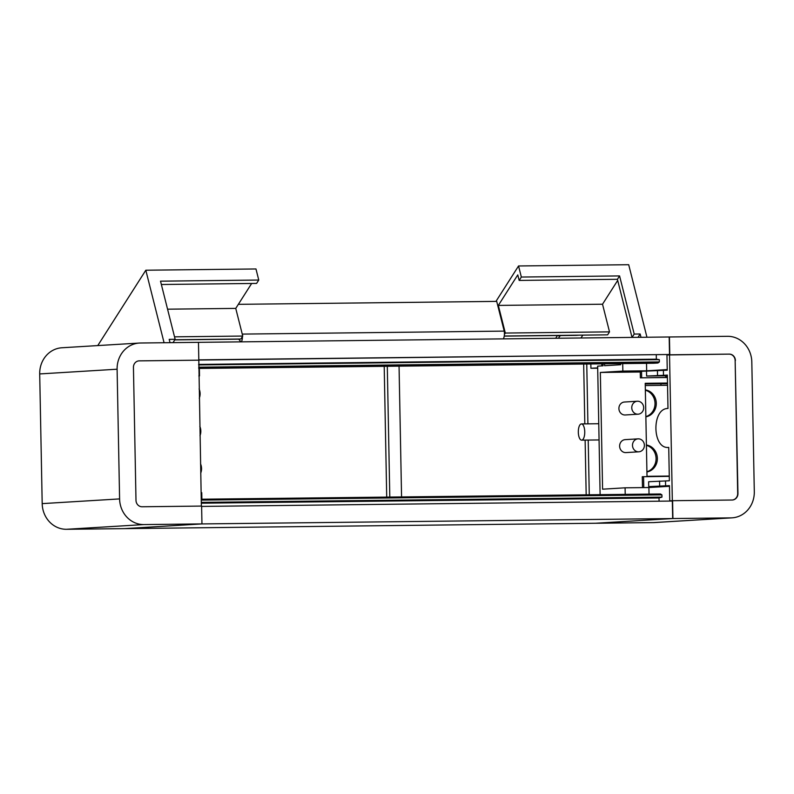 <?xml version="1.0" encoding="UTF-8"?>
<svg xmlns="http://www.w3.org/2000/svg" width="794" height="794" viewBox="0 0 794 794"><rect width="100%" height="100%" fill="white"/><g stroke="black" fill="none" stroke-linecap="round" stroke-linejoin="round"><path stroke-width="1.19" d="M198.718 368.436L653.73 363.245L657.948 362.987L659.367 361.935L659.328 359.662L656.35 359.186L656.271 354.829M139.278 360.853A6.491 5.955 86.5 0 0 139 360.863L198.818 360.178L198.47 342.343L669.183 336.984L669.521 354.491L198.808 359.861M198.808 360.049L669.521 354.491M198.639 364.416L656.35 359.186M198.649 364.922L659.328 359.662M198.689 367.185L659.367 361.935M198.708 368.227L657.948 362.987M732.266 500.022A6.491 5.955 86.5 0 0 737.695 493.491L735.145 360.555L737.954 493.471A6.491 5.955 86.5 0 1 732.396 500.012A6.491 5.955 86.5 0 1 732.128 500.022L672.587 500.706L672.925 518.532L595.53 523.256L672.677 518.551L201.706 523.931L124.559 528.625L653.581 522.591A25.944 23.81 86.5 0 0 654.663 522.551L732.058 517.837A25.944 23.81 86.5 0 0 754.3 491.665L751.809 361.975A25.944 23.81 86.5 0 0 727.493 336.309L669.183 336.984M672.677 518.551L672.339 501.044L201.626 506.413M659.08 501.193L659.02 497.957L201.299 503.188M201.289 502.384L661.958 497.123L659.02 497.957M661.958 497.123L661.918 494.861L201.249 500.111M201.229 499.218L660.469 493.977L661.918 494.861M201.1 492.647L201.755 492.637L201.875 499.208M198.857 375.959L199.512 375.919L199.363 368.426M170.025 342.671L169.191 339.375L175.146 339.306L160.517 281.165L258.755 280.044L255.976 268.968L145.818 270.218L164.07 342.73M145.818 270.218L97.771 345.579M198.857 375.929L199.512 375.919M174.849 339.772L240.85 339.018L242.746 336.051L235.749 308.4L167.564 309.184M174.531 336.835L242.746 336.051M251.648 283.478L235.749 308.4M161.361 284.5L256.591 283.418L258.755 280.044M175.146 339.306L173.013 342.631M642.485 487.615L642.277 476.728L669.282 476.36M625.215 494.374L625.086 487.814L602.586 489.183L600.343 372.455L622.853 371.086L622.704 363.602M625.086 487.814L648.906 487.536L669.481 486.285L669.759 501.074L672.587 500.706M643.775 487.595L643.567 476.648M649.035 494.106L648.906 487.536M603.013 363.821L603.053 365.806L597.654 366.133L600.115 494.662M620.65 363.622L620.67 364.724L604.591 365.706L604.562 363.801M667.496 383.045L645.224 383.294L647.011 476.608M640.272 371.999L600.343 372.455M637.324 401.238L624.471 402.022A6.491 5.955 86.5 0 0 618.903 408.573A6.491 5.955 86.5 0 0 625.255 414.974L638.118 414.19A6.491 5.955 -93.5 0 1 631.766 407.788A6.491 5.955 -93.5 0 1 637.324 401.238A6.491 5.955 -93.5 0 1 643.676 407.65A6.491 5.955 -93.5 0 1 638.118 414.19M638.048 438.854L625.186 439.638A6.491 5.955 86.5 0 0 619.628 446.178A6.491 5.955 86.5 0 0 625.98 452.59L638.833 451.806A6.491 5.955 -93.5 0 1 632.49 445.394A6.491 5.955 -93.5 0 1 638.048 438.854A6.491 5.955 -93.5 0 1 644.391 445.255A6.491 5.955 -93.5 0 1 638.833 451.806M638.029 337.341L640.163 333.996L634.207 334.066L619.578 275.925L521.34 277.046L518.551 265.97L628.699 264.71L646.951 337.232M622.853 371.086L646.663 370.818L646.524 363.324M646.663 370.818L667.238 369.567L666.95 354.65L669.789 354.799L669.441 336.964M667.387 377.527L640.381 377.835L640.252 371.354L667.248 370.212L666.96 354.968L729.329 354.124L669.789 354.799M667.506 383.71L645.234 383.968M640.163 333.996L640.996 337.301M617.692 280.421L602.527 304.221L609.514 331.872L607.618 334.84L504.25 336.011M582.826 335.118L580.99 337.986M495.962 301.392L518.551 265.97M665.67 375.83L665.7 377.18L667.377 377.1M666.96 375.81L666.99 377.1M667.387 377.16L665.7 377.18M640.381 377.835L667.387 377.468M641.542 371.274L641.671 377.755M504.408 334.492L505.321 333.053L609.514 331.872M505.321 333.053L498.324 305.412L602.527 304.221M521.34 277.046L519.167 280.421L517.777 274.893L498.324 305.412M519.167 280.421L617.414 279.299L632.034 337.41M634.207 334.066L632.074 337.41M581.387 423.927A8.109 3.216 89.3 0 1 581.446 423.927A8.109 3.216 89.3 0 1 584.751 431.916A8.109 3.216 89.3 0 1 581.694 440.144A8.109 3.216 89.3 0 1 581.635 440.144A8.109 3.216 89.3 0 1 578.32 432.154A8.109 3.216 89.3 0 1 581.387 423.927M597.684 367.87L590.925 368.277L590.835 363.96M601.822 365.875L601.783 363.841M590.925 368.277L597.693 368.208M619.578 275.925L617.414 279.299M198.47 342.343L140.419 343.008A25.944 23.81 86.5 0 0 139.337 343.048A25.944 23.81 86.5 0 0 117.105 369.21L119.596 498.91A25.944 23.81 86.5 0 0 143.903 524.576L201.954 523.911L201.616 506.076L142.076 506.761A6.491 5.955 86.5 0 1 135.992 500.339L133.442 367.404A6.491 5.955 86.5 0 1 139 360.863A6.491 5.955 86.5 0 0 138.871 360.873M201.358 506.086L198.818 360.178M139.337 343.048L61.942 347.762A25.944 23.81 86.5 0 0 39.7 373.934L42.191 503.624A25.944 23.81 86.5 0 0 66.507 529.29L124.559 528.625L201.954 523.911M735.403 360.536A6.491 5.955 86.5 0 0 729.329 354.124M672.925 518.532L730.986 517.877A25.944 23.81 86.5 0 0 732.058 517.837M198.56 360.188L139.019 360.873M660.965 385.348L660.936 383.79M646.921 471.954A13.627 12.505 86.5 0 0 657.363 458.356A13.627 12.505 86.5 0 0 646.405 444.997M646.921 471.735A13.627 12.505 86.5 0 0 656.072 458.436A13.627 12.505 86.5 0 0 646.415 445.345M645.353 390.221A13.627 12.505 -93.5 0 1 655.02 403.312A13.627 12.505 -93.5 0 1 645.859 416.612M647.011 476.37L669.282 476.112M647.011 476.311L669.282 476.053M667.536 385.269L645.264 385.527M645.343 389.884A13.627 12.505 -93.5 0 1 656.301 403.233A13.627 12.505 -93.5 0 1 645.869 416.83M667.794 486.385L648.728 486.603L648.629 481.74L669.372 480.777L668.727 447.389C652.172 449.593 651.378 408.275 667.982 408.473L667.347 375.076L663.486 375.314L663.387 370.451M648.728 486.603L669.461 485.64L669.759 500.875L672.329 500.716L669.531 354.819M646.505 371.175L646.604 376.038L667.357 375.81M663.486 375.314L646.604 376.038M735.145 360.555A6.491 5.955 86.5 0 0 729.071 354.134M665.511 481.005L665.61 485.868M659.556 481.075L659.655 485.938M657.531 375.373L657.442 370.51M557.527 335.405A1.618 0.645 -90.7 0 0 557.438 335.515L559.83 336.12L558.47 338.244M503.346 338.879A6.491 2.571 -90.7 0 0 504.22 331.108L242.249 334.095M241.366 341.867A6.491 2.571 -90.7 0 0 242.448 336.517M504.22 331.108L496.707 301.383L238.349 304.33M238.647 339.048L240.919 341.867M586.18 494.821L585.128 440.104M584.821 423.887L583.669 364.039M589.267 494.791L588.215 440.065M587.907 423.857L586.756 364.009M401.566 496.935L399.054 366.153M386.718 497.104L384.207 366.322M389.804 497.064L387.293 366.282M199.284 398.221A11.354 10.421 86.5 0 0 200.108 393.576A11.354 10.421 86.5 0 0 199.105 388.951M200.009 435.668A11.354 10.421 86.5 0 0 200.822 431.023A11.354 10.421 86.5 0 0 199.83 426.398M200.723 473.115A11.354 10.421 86.5 0 0 201.547 468.47A11.354 10.421 86.5 0 0 200.545 463.845M143.903 524.576L66.507 529.29M42.191 503.624L119.596 498.91M117.105 369.21L39.7 373.934M730.986 517.877L653.581 522.591M504.23 336.12L557.438 335.515L555.681 338.274M561.169 335.366L560.663 335.465M576.196 335.366A1.618 1.618 0 0 0 576.285 335.366A1.618 1.489 86.2 0 1 576.206 335.366A1.618 0.645 89.3 0 1 576.176 335.366A1.618 0.645 89.3 0 1 576.196 335.366L560.465 335.544L579.292 335.157M579.332 335.157L576.285 335.366A1.618 1.489 86.2 0 0 576.355 335.356M238.736 339.157L174.779 339.882M581.446 423.927L598.755 423.728M581.635 440.144L599.073 439.945M559.83 336.12L560.753 335.445"/></g></svg>
